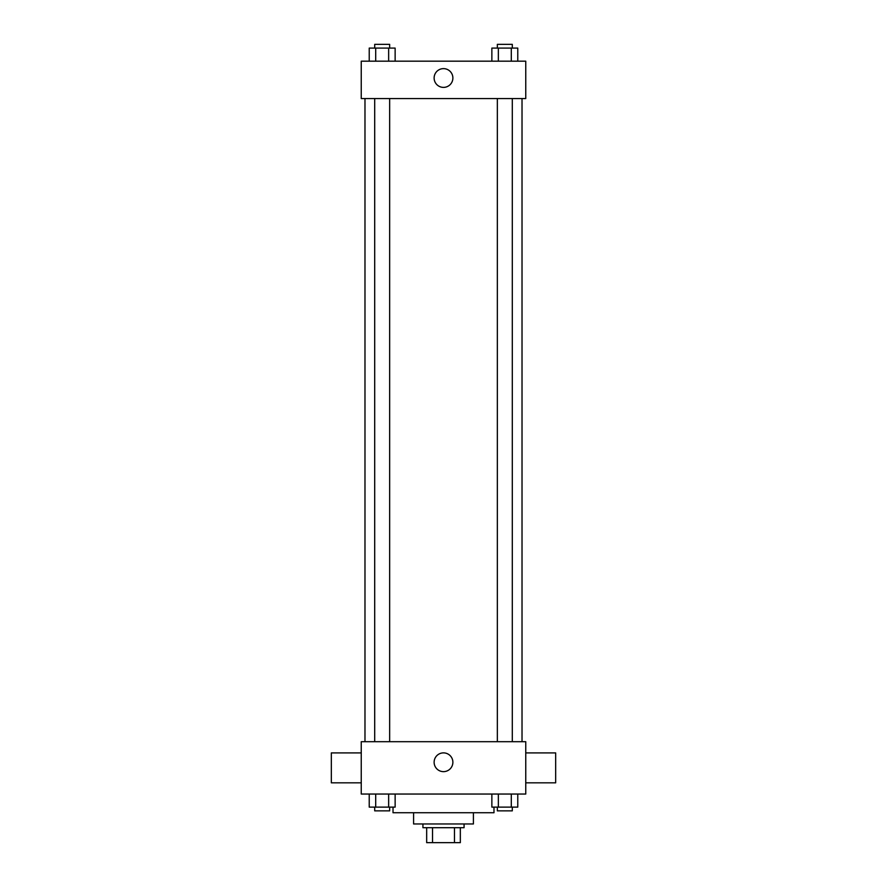 <?xml version="1.0" encoding="UTF-8"?>
<svg xmlns="http://www.w3.org/2000/svg" width="887" height="887" viewBox="0 0 887 887"><rect width="100%" height="100%" fill="white"/><g stroke="black" fill="none" stroke-linecap="round" stroke-linejoin="round"><path stroke-width="1.33" d="M454.466 827.693L454.466 842.65L426.669 842.65L426.669 827.693M454.466 842.65L460.331 842.65L460.331 827.693L460.331 842.65M464.067 823.956L464.067 827.693L422.933 827.693L422.933 823.956M432.534 827.693L432.534 842.65M473.414 812.736L473.414 823.956L413.586 823.956L413.586 812.736M493.981 807.126L493.981 812.736L393.019 812.736L393.019 807.126M525.758 794.042L361.242 794.042L361.242 741.698L525.758 741.698L525.758 794.042M452.88 762.255A9.38 9.38 0 0 1 438.81 770.382A9.38 9.38 0 0 1 438.81 754.138A9.38 9.38 0 0 1 452.88 762.255M525.758 782.822L555.672 782.822L555.672 752.908L525.758 752.908M361.242 752.908L331.328 752.908L331.328 782.822L361.242 782.822M522.022 98.568L522.022 741.698M497.341 741.698L497.341 98.568M389.659 98.568L389.659 741.698M525.758 98.568L361.242 98.568L361.242 61.181L525.758 61.181L525.758 98.568M452.88 78.001A9.38 9.38 0 0 1 438.81 86.128A9.38 9.38 0 0 1 438.81 69.885A9.38 9.38 0 0 1 452.88 78.001M517.775 61.181L517.775 48.086L491.864 48.086L491.864 61.181M511.3 48.086L511.3 61.181M498.35 48.086L498.35 61.181M497.341 48.086L497.341 44.35L512.298 44.35L512.298 48.086M395.136 61.181L395.136 48.086L369.225 48.086L369.225 61.181M388.65 48.086L388.65 61.181M375.7 48.086L375.7 61.181M374.702 48.086L374.702 44.35L389.659 44.35L389.659 48.086M517.775 794.042L517.775 807.126L491.864 807.126L491.864 794.042M511.3 794.042L511.3 807.126M498.35 794.042L498.35 807.126M512.298 807.126L512.298 810.862L497.341 810.862L497.341 807.126M395.136 794.042L395.136 807.126L369.225 807.126L369.225 794.042M388.65 794.042L388.65 807.126M375.7 794.042L375.7 807.126M389.659 807.126L389.659 810.862L374.702 810.862L374.702 807.126M364.978 98.568L364.978 741.698M512.298 741.698L512.298 98.568M374.702 98.568L374.702 741.698"/></g></svg>
